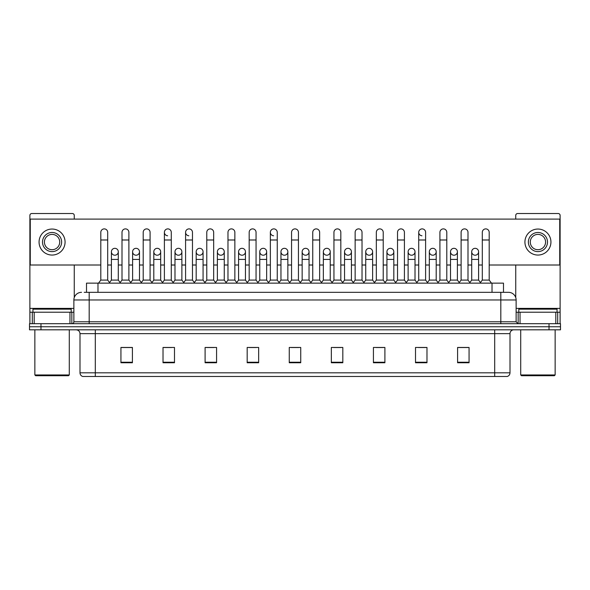 <?xml version="1.0" encoding="UTF-8"?>
<svg xmlns="http://www.w3.org/2000/svg" width="590" height="590" viewBox="0 0 590 590"><rect width="100%" height="100%" fill="white"/><g stroke="black" fill="none" stroke-linecap="round" stroke-linejoin="round"><path stroke-width="0.89" d="M86.509 292.323L86.509 283.141L503.491 283.141L503.491 292.323M494.7 376.486L494.7 372.814L510.003 372.814C509.893 374.65 508.978 375.874 507.245 376.486L82.947 376.486M510.003 372.814L510.003 333.638A3.828 3.828 0 0 1 513.824 329.81M82.755 376.486A3.828 3.828 0 0 1 79.997 372.814L79.997 333.638C79.775 331.315 78.499 330.039 76.176 329.81M40.976 323.689L560.5 323.689L560.5 326.749L29.5 326.749L29.5 329.81L40.976 329.81L40.976 326.749L29.5 326.749L29.5 323.689L40.976 323.689L40.976 326.749L560.5 326.749L560.5 329.81L40.976 329.81M469.065 362.754L469.065 347.451L457.589 347.451L457.589 362.754L469.065 362.754M426.983 362.754L426.983 347.451L415.507 347.451L415.507 362.754L426.983 362.754M384.901 362.754L384.901 347.451L373.426 347.451L373.426 362.754L384.901 362.754M342.82 362.754L342.82 347.451L331.344 347.451L331.344 362.754L342.82 362.754M132.411 362.754L132.411 347.451L120.935 347.451L120.935 362.754L132.411 362.754M174.493 362.754L174.493 347.451L163.017 347.451L163.017 362.754L174.493 362.754M216.574 362.754L216.574 347.451L205.099 347.451L205.099 362.754L216.574 362.754M258.656 362.754L258.656 347.451L247.181 347.451L247.181 362.754L258.656 362.754M300.738 362.754L300.738 347.451L289.262 347.451L289.262 362.754L300.738 362.754M375.948 347.525L383.603 347.525M418.34 347.525L425.987 347.525M457.589 347.525L468.379 347.525M460.724 347.525L457.781 347.525M248.788 347.525L256.436 347.525M206.397 347.525L214.052 347.525M164.013 347.525L171.661 347.525M132.219 347.525L129.276 347.525M121.621 347.525L132.411 347.525M333.564 347.525L341.212 347.525M291.172 347.525L298.828 347.525M84.385 292.323L505.792 292.323M84.208 292.323L89.178 292.323L89.178 299.971L73.875 299.971L73.875 321.779A1.91 1.91 0 0 1 71.965 323.689M81.531 292.323A7.648 7.648 0 0 0 73.875 299.971M508.469 292.323A7.648 7.648 0 0 1 516.125 299.971L500.822 299.971L500.822 292.323L508.351 292.323M516.125 299.971L516.125 321.779L518.035 323.689M100.809 239.99L107.697 239.99L107.697 280.08L100.809 280.08L100.809 232.335A3.444 3.444 0 0 1 104.467 228.898A3.444 3.444 0 0 1 107.697 232.335A3.444 3.444 0 0 0 104.467 228.898M100.809 280.08L98.515 283.141M107.697 280.08L109.991 283.141M114.851 248.324A3.444 3.444 0 0 0 111.407 251.665A3.444 3.444 0 0 0 114.637 255.205A3.444 3.444 0 0 1 111.407 251.768A3.444 3.444 0 0 1 115.065 248.331A3.444 3.444 0 0 1 118.295 251.768L118.295 259.423L111.407 259.423L111.407 251.768M118.295 259.423L118.295 280.08L111.407 280.08L111.407 259.423M111.407 280.08L109.548 282.551M118.295 280.08L120.146 282.551M122.005 239.99L128.893 239.99L128.893 280.08L122.005 280.08L122.005 232.335A3.444 3.444 0 0 1 125.663 228.898A3.444 3.444 0 0 1 128.893 232.335A3.444 3.444 0 0 0 125.663 228.898M122.005 280.08L119.711 283.141M128.893 280.08L131.186 283.141M143.2 239.99L150.081 239.99L150.081 280.08L143.2 280.08L143.2 232.335A3.444 3.444 0 0 1 146.858 228.898A3.444 3.444 0 0 1 150.081 232.335A3.444 3.444 0 0 0 146.858 228.898M143.2 280.08L140.899 283.141M150.081 280.08L152.382 283.141M164.389 239.99L171.277 239.99L171.277 280.08L164.389 280.08L164.389 232.335A3.444 3.444 0 0 1 168.054 228.898A3.444 3.444 0 0 1 171.277 232.335A3.444 3.444 0 0 0 168.054 228.898M164.389 280.08L162.095 283.141M171.277 280.08L173.571 283.141M185.584 239.99L192.473 239.99L192.473 280.08L185.584 280.08L185.584 232.335A3.444 3.444 0 0 1 189.243 228.898A3.444 3.444 0 0 1 192.473 232.335A3.444 3.444 0 0 0 189.243 228.898M185.584 280.08L183.291 283.141M192.473 280.08L194.766 283.141M136.047 248.324A3.444 3.444 0 0 0 132.603 251.665A3.444 3.444 0 0 0 135.825 255.205A3.444 3.444 0 0 1 132.603 251.768A3.444 3.444 0 0 1 136.261 248.331A3.444 3.444 0 0 1 139.491 251.768L139.491 259.423L132.603 259.423L132.603 251.768M139.491 259.423L139.491 280.08L132.603 280.08L132.603 259.423M132.603 280.08L130.744 282.551M139.491 280.08L141.342 282.551M157.235 248.324A3.444 3.444 0 0 0 153.798 251.665A3.444 3.444 0 0 0 157.021 255.205A3.444 3.444 0 0 1 153.798 251.768A3.444 3.444 0 0 1 157.456 248.331A3.444 3.444 0 0 1 160.679 251.768L160.679 259.423L153.798 259.423L153.798 251.768M160.679 259.423L160.679 280.08L153.798 280.08L153.798 259.423M153.798 280.08L151.94 282.551M160.679 280.08L162.538 282.551M178.431 248.324A3.444 3.444 0 0 0 174.994 251.665A3.444 3.444 0 0 0 178.217 255.205A3.444 3.444 0 0 1 174.987 251.768A3.444 3.444 0 0 1 178.652 248.331A3.444 3.444 0 0 1 181.875 251.768L181.875 259.423L174.987 259.423L174.987 251.768M181.875 259.423L181.875 280.08L174.987 280.08L174.987 259.423M174.987 280.08L173.136 282.551M181.875 280.08L183.733 282.551M69.959 323.689L69.959 312.213L34.183 312.213L34.183 323.689M74.259 219.096L74.259 215.424A1.91 1.91 0 0 0 72.349 213.514L31.794 213.514A1.91 1.91 0 0 0 29.884 215.424L29.884 312.213L34.183 312.213M74.259 265.006L74.259 297.581M69.959 312.213L73.875 312.213M29.884 323.689L29.884 312.213M555.817 323.689L555.817 312.213L520.041 312.213L520.041 323.689M555.817 312.213L560.117 312.213L560.117 215.424A1.91 1.91 0 0 0 558.206 213.514L517.651 213.514A1.91 1.91 0 0 0 515.741 215.424L515.741 219.096M515.741 265.006L515.741 297.581M516.125 312.213L520.041 312.213M560.117 312.213L560.117 323.689M71.198 312.213L71.198 309.153L32.944 309.153L32.944 312.213M34.854 329.81L34.854 374.952L69.288 374.952L69.288 329.81M69.288 374.952L68.521 375.719L35.621 375.719L34.854 374.952M557.056 312.213L557.056 309.153L518.802 309.153L518.802 312.213M520.712 329.81L520.712 374.952L555.146 374.952L555.146 329.81M555.146 374.952L554.379 375.719L521.479 375.719L520.712 374.952M475.149 248.324A3.444 3.444 0 0 0 471.705 251.665A3.444 3.444 0 0 0 474.935 255.205M453.953 248.324A3.444 3.444 0 0 0 450.517 251.665A3.444 3.444 0 0 0 453.74 255.205M432.765 248.324A3.444 3.444 0 0 0 429.321 251.665A3.444 3.444 0 0 0 432.544 255.205M411.569 248.324A3.444 3.444 0 0 0 408.125 251.665A3.444 3.444 0 0 0 411.348 255.205M390.374 248.324A3.444 3.444 0 0 0 386.929 251.665A3.444 3.444 0 0 0 390.16 255.205M369.178 248.324A3.444 3.444 0 0 0 365.741 251.665A3.444 3.444 0 0 0 368.964 255.205M418.723 239.99L425.611 239.99L425.611 280.08L418.723 280.08L418.723 232.335A3.444 3.444 0 0 1 422.167 228.891A3.444 3.444 0 0 0 418.723 232.231A3.444 3.444 0 0 0 421.946 235.771M347.982 248.324A3.444 3.444 0 0 0 344.545 251.665A3.444 3.444 0 0 0 347.768 255.205M326.794 248.324A3.444 3.444 0 0 0 323.35 251.665A3.444 3.444 0 0 0 326.572 255.205M305.598 248.324A3.444 3.444 0 0 0 302.154 251.665A3.444 3.444 0 0 0 305.384 255.205M284.402 248.324A3.444 3.444 0 0 0 280.958 251.665A3.444 3.444 0 0 0 284.188 255.205A3.444 3.444 0 0 1 280.958 251.768A3.444 3.444 0 0 1 284.616 248.331A3.444 3.444 0 0 1 287.846 251.768L287.846 259.423L280.958 259.423L280.958 251.768M263.206 248.324A3.444 3.444 0 0 0 259.77 251.665A3.444 3.444 0 0 0 262.993 255.205A3.444 3.444 0 0 1 259.762 251.768A3.444 3.444 0 0 1 263.428 248.331A3.444 3.444 0 0 1 266.651 251.768L266.651 259.423L259.762 259.423L259.762 251.768M270.36 239.99L277.248 239.99L277.248 280.08L270.36 280.08L270.36 232.335A3.444 3.444 0 0 1 273.804 228.891A3.444 3.444 0 0 0 270.368 232.231A3.444 3.444 0 0 0 273.59 235.771M242.018 248.324A3.444 3.444 0 0 0 238.574 251.665A3.444 3.444 0 0 0 241.797 255.205A3.444 3.444 0 0 1 238.574 251.768A3.444 3.444 0 0 1 242.232 248.331A3.444 3.444 0 0 1 245.455 251.768L245.455 259.423L238.574 259.423L238.574 251.768M220.822 248.324A3.444 3.444 0 0 0 217.378 251.665A3.444 3.444 0 0 0 220.601 255.205A3.444 3.444 0 0 1 217.378 251.768A3.444 3.444 0 0 1 221.036 248.331A3.444 3.444 0 0 1 224.266 251.768L224.266 259.423L217.378 259.423L217.378 251.768M199.627 248.324A3.444 3.444 0 0 0 196.182 251.665A3.444 3.444 0 0 0 199.413 255.205A3.444 3.444 0 0 1 196.182 251.768A3.444 3.444 0 0 1 199.84 248.331A3.444 3.444 0 0 1 203.071 251.768L203.071 259.423L196.182 259.423L196.182 251.768M189.029 228.891A3.444 3.444 0 0 0 185.584 232.231A3.444 3.444 0 0 0 188.815 235.771M167.833 228.891A3.444 3.444 0 0 0 164.396 232.231A3.444 3.444 0 0 0 167.619 235.771M454.175 255.205A3.444 3.444 0 0 0 457.398 251.768A3.444 3.444 0 0 0 454.175 248.331A3.444 3.444 0 0 1 457.398 251.768L457.398 259.423L450.509 259.423L450.509 251.768A3.444 3.444 0 0 1 454.175 248.331M411.783 255.205A3.444 3.444 0 0 0 415.013 251.768A3.444 3.444 0 0 0 411.783 248.331A3.444 3.444 0 0 1 415.013 251.768L415.013 259.423L408.125 259.423L408.125 251.768A3.444 3.444 0 0 1 411.783 248.331M369.399 255.205A3.444 3.444 0 0 0 372.622 251.768A3.444 3.444 0 0 0 369.399 248.331A3.444 3.444 0 0 1 372.622 251.768L372.622 259.423L365.734 259.423L365.734 251.768A3.444 3.444 0 0 1 369.399 248.331M327.007 255.205A3.444 3.444 0 0 0 330.238 251.768A3.444 3.444 0 0 0 327.007 248.331A3.444 3.444 0 0 1 330.238 251.768L330.238 259.423L323.35 259.423L323.35 251.768A3.444 3.444 0 0 1 327.007 248.331M284.616 255.205A3.444 3.444 0 0 0 287.846 251.768A3.444 3.444 0 0 0 284.616 248.331M319.64 232.335L319.64 232.335A3.444 3.444 0 0 0 316.41 228.898A3.444 3.444 0 0 1 319.64 232.335L319.64 239.99L312.752 239.99L312.752 232.335A3.444 3.444 0 0 1 316.41 228.898M221.036 255.205A3.444 3.444 0 0 0 224.266 251.768A3.444 3.444 0 0 0 221.036 248.331M256.053 232.335L256.053 232.335A3.444 3.444 0 0 0 252.83 228.898A3.444 3.444 0 0 1 256.053 232.335L256.053 239.99L249.172 239.99L249.172 232.335A3.444 3.444 0 0 1 252.83 228.898M178.652 255.205A3.444 3.444 0 0 0 181.875 251.768A3.444 3.444 0 0 0 178.652 248.331M136.261 255.205A3.444 3.444 0 0 0 139.491 251.768A3.444 3.444 0 0 0 136.261 248.331M115.065 255.205A3.444 3.444 0 0 0 118.295 251.768A3.444 3.444 0 0 0 115.065 248.331M489.191 265.006L559.733 265.006L559.733 219.096L30.267 219.096L30.267 265.006L100.809 265.006M107.697 265.006L111.407 265.006M118.295 265.006L122.005 265.006M128.893 265.006L132.603 265.006M139.491 265.006L143.2 265.006M150.081 265.006L153.798 265.006M160.679 265.006L164.389 265.006M171.277 265.006L174.987 265.006M181.875 265.006L185.584 265.006M192.473 265.006L196.182 265.006M203.071 265.006L206.78 265.006M213.669 265.006L217.378 265.006M224.266 265.006L227.976 265.006M234.864 265.006L238.574 265.006M245.455 265.006L249.172 265.006M256.053 265.006L259.762 265.006M266.651 265.006L270.36 265.006M277.248 265.006L280.958 265.006M287.846 265.006L291.556 265.006M298.444 265.006L302.154 265.006M309.042 265.006L312.752 265.006M319.64 265.006L323.35 265.006M330.238 265.006L333.947 265.006M340.828 265.006L344.545 265.006M351.426 265.006L355.136 265.006M362.024 265.006L365.734 265.006M372.622 265.006L376.332 265.006M383.22 265.006L386.929 265.006M393.818 265.006L397.527 265.006M404.416 265.006L408.125 265.006M415.013 265.006L418.723 265.006M425.611 265.006L429.321 265.006M436.202 265.006L439.919 265.006M446.8 265.006L450.509 265.006M457.398 265.006L461.107 265.006M467.995 265.006L471.705 265.006M478.593 265.006L482.303 265.006M213.669 232.335L213.669 232.335A3.444 3.444 0 0 0 210.438 228.898A3.444 3.444 0 0 1 213.669 232.335L213.669 239.99L206.78 239.99L206.78 232.335A3.444 3.444 0 0 1 210.438 228.898M157.456 255.205A3.444 3.444 0 0 0 160.679 251.768A3.444 3.444 0 0 0 157.456 248.331M234.864 232.335L234.864 232.335A3.444 3.444 0 0 0 231.634 228.898A3.444 3.444 0 0 1 234.864 232.335L234.864 239.99L227.976 239.99L227.976 232.335A3.444 3.444 0 0 1 231.634 228.898M199.84 255.205A3.444 3.444 0 0 0 203.071 251.768A3.444 3.444 0 0 0 199.84 248.331M242.232 255.205A3.444 3.444 0 0 0 245.455 251.768A3.444 3.444 0 0 0 242.232 248.331M263.428 255.205A3.444 3.444 0 0 0 266.651 251.768A3.444 3.444 0 0 0 263.428 248.331M305.812 255.205A3.444 3.444 0 0 0 309.042 251.768A3.444 3.444 0 0 0 305.812 248.331A3.444 3.444 0 0 1 309.042 251.768L309.042 259.423L302.154 259.423L302.154 251.768A3.444 3.444 0 0 1 305.812 248.331M348.203 255.205A3.444 3.444 0 0 0 351.426 251.768A3.444 3.444 0 0 0 348.203 248.331A3.444 3.444 0 0 1 351.426 251.768L351.426 259.423L344.545 259.423L344.545 251.768A3.444 3.444 0 0 1 348.203 248.331M390.587 255.205A3.444 3.444 0 0 0 393.818 251.768A3.444 3.444 0 0 0 390.587 248.331A3.444 3.444 0 0 1 393.818 251.768L393.818 259.423L386.929 259.423L386.929 251.768A3.444 3.444 0 0 1 390.587 248.331M432.979 255.205A3.444 3.444 0 0 0 436.202 251.768A3.444 3.444 0 0 0 432.979 248.331A3.444 3.444 0 0 1 436.202 251.768L436.202 259.423L429.321 259.423L429.321 251.768A3.444 3.444 0 0 1 432.979 248.331M475.363 255.205A3.444 3.444 0 0 0 478.593 251.768A3.444 3.444 0 0 0 475.363 248.331A3.444 3.444 0 0 1 478.593 251.768L478.593 259.423L471.705 259.423L471.705 251.768A3.444 3.444 0 0 1 475.363 248.331M52.075 232.49A9.565 9.565 0 0 0 42.51 242.055A9.565 9.565 0 0 0 52.075 251.62A9.565 9.565 0 0 0 61.633 242.055A9.565 9.565 0 0 0 52.075 232.49M52.075 234.4A7.648 7.648 0 0 0 44.42 242.055A7.648 7.648 0 0 0 52.075 249.703A7.648 7.648 0 0 0 59.723 242.055A7.648 7.648 0 0 0 52.075 234.4M52.075 255.057A13.01 13.01 0 0 0 65.077 242.055A13.01 13.01 0 0 0 52.075 229.045A13.01 13.01 0 0 0 39.065 242.055A13.01 13.01 0 0 0 52.075 255.057M537.925 232.49A9.565 9.565 0 0 0 528.367 242.055A9.565 9.565 0 0 0 537.925 251.62A9.565 9.565 0 0 0 547.49 242.055A9.565 9.565 0 0 0 537.925 232.49M537.925 234.4A7.648 7.648 0 0 0 530.277 242.055A7.648 7.648 0 0 0 537.925 249.703A7.648 7.648 0 0 0 545.58 242.055A7.648 7.648 0 0 0 537.925 234.4M537.925 255.057A13.01 13.01 0 0 0 550.935 242.055A13.01 13.01 0 0 0 537.925 229.045A13.01 13.01 0 0 0 524.923 242.055A13.01 13.01 0 0 0 537.925 255.057M213.669 239.99L213.669 280.08L206.78 280.08L206.78 239.99M206.78 280.08L204.487 283.141M213.669 280.08L215.962 283.141M234.864 239.99L234.864 280.08L227.976 280.08L227.976 239.99M227.976 280.08L225.682 283.141M234.864 280.08L237.158 283.141M256.053 239.99L256.053 280.08L249.172 280.08L249.172 239.99M249.172 280.08L246.871 283.141M256.053 280.08L258.354 283.141M203.071 259.423L203.071 280.08L196.182 280.08L196.182 259.423M196.182 280.08L194.331 282.551M203.071 280.08L204.922 282.551M224.266 259.423L224.266 280.08L217.378 280.08L217.378 259.423M217.378 280.08L215.52 282.551M224.266 280.08L226.118 282.551M245.455 259.423L245.455 280.08L238.574 280.08L238.574 259.423M238.574 280.08L236.715 282.551M245.455 280.08L247.313 282.551M273.804 228.891A3.444 3.444 0 0 1 277.248 232.335A3.444 3.444 0 0 0 274.026 228.898M270.36 280.08L268.067 283.141M277.248 280.08L279.542 283.141M291.556 239.99L298.444 239.99L298.444 280.08L291.556 280.08L291.556 232.335A3.444 3.444 0 0 1 295.214 228.898A3.444 3.444 0 0 1 298.444 232.335A3.444 3.444 0 0 0 295.214 228.898M291.556 280.08L289.262 283.141M298.444 280.08L300.738 283.141M319.64 239.99L319.64 280.08L312.752 280.08L312.752 239.99M312.752 280.08L310.458 283.141M319.64 280.08L321.933 283.141M333.947 239.99L340.828 239.99L340.828 280.08L333.947 280.08L333.947 232.335A3.444 3.444 0 0 1 337.605 228.898A3.444 3.444 0 0 1 340.828 232.335A3.444 3.444 0 0 0 337.605 228.898M333.947 280.08L331.646 283.141M340.828 280.08L343.129 283.141M355.136 239.99L362.024 239.99L362.024 280.08L355.136 280.08L355.136 232.335A3.444 3.444 0 0 1 358.801 228.898A3.444 3.444 0 0 1 362.024 232.335A3.444 3.444 0 0 0 358.801 228.898M355.136 280.08L352.842 283.141M362.024 280.08L364.318 283.141M266.651 259.423L266.651 280.08L259.762 280.08L259.762 259.423M259.762 280.08L257.911 282.551M266.651 280.08L268.509 282.551M287.846 259.423L287.846 280.08L280.958 280.08L280.958 259.423M280.958 280.08L279.107 282.551M287.846 280.08L289.705 282.551M309.042 259.423L309.042 280.08L302.154 280.08L302.154 259.423M302.154 280.08L300.295 282.551M309.042 280.08L310.893 282.551M330.238 259.423L330.238 280.08L323.35 280.08L323.35 259.423M323.35 280.08L321.491 282.551M330.238 280.08L332.089 282.551M351.426 259.423L351.426 280.08L344.545 280.08L344.545 259.423M344.545 280.08L342.687 282.551M351.426 280.08L353.285 282.551M376.332 239.99L383.22 239.99L383.22 280.08L376.332 280.08L376.332 232.335A3.444 3.444 0 0 1 379.99 228.898A3.444 3.444 0 0 1 383.22 232.335A3.444 3.444 0 0 0 379.99 228.898M376.332 280.08L374.038 283.141M383.22 280.08L385.513 283.141M397.527 239.99L404.416 239.99L404.416 280.08L397.527 280.08L397.527 232.335A3.444 3.444 0 0 1 401.185 228.898A3.444 3.444 0 0 1 404.416 232.335A3.444 3.444 0 0 0 401.185 228.898M397.527 280.08L395.234 283.141M404.416 280.08L406.709 283.141M422.167 228.891A3.444 3.444 0 0 1 425.611 232.335A3.444 3.444 0 0 0 422.381 228.898M418.723 280.08L416.429 283.141M425.611 280.08L427.905 283.141M439.919 239.99L446.8 239.99L446.8 280.08L439.919 280.08L439.919 232.335A3.444 3.444 0 0 1 443.577 228.898A3.444 3.444 0 0 1 446.8 232.335A3.444 3.444 0 0 0 443.577 228.898M439.919 280.08L437.618 283.141M446.8 280.08L449.101 283.141M461.107 239.99L467.995 239.99L467.995 280.08L461.107 280.08L461.107 232.335A3.444 3.444 0 0 1 464.773 228.898A3.444 3.444 0 0 1 467.995 232.335A3.444 3.444 0 0 0 464.773 228.898M461.107 280.08L458.814 283.141M467.995 280.08L470.289 283.141M482.303 239.99L489.191 239.99L489.191 280.08L482.303 280.08L482.303 232.335A3.444 3.444 0 0 1 485.961 228.898A3.444 3.444 0 0 1 489.191 232.335A3.444 3.444 0 0 0 485.961 228.898M482.303 280.08L480.009 283.141M489.191 280.08L491.485 283.141M372.622 259.423L372.622 280.08L365.734 280.08L365.734 259.423M365.734 280.08L363.882 282.551M372.622 280.08L374.48 282.551M393.818 259.423L393.818 280.08L386.929 280.08L386.929 259.423M386.929 280.08L385.078 282.551M393.818 280.08L395.669 282.551M415.013 259.423L415.013 280.08L408.125 280.08L408.125 259.423M408.125 280.08L406.267 282.551M415.013 280.08L416.865 282.551M436.202 259.423L436.202 280.08L429.321 280.08L429.321 259.423M429.321 280.08L427.462 282.551M436.202 280.08L438.06 282.551M457.398 259.423L457.398 280.08L450.509 280.08L450.509 259.423M450.509 280.08L448.658 282.551M457.398 280.08L459.256 282.551M478.593 259.423L478.593 280.08L471.705 280.08L471.705 259.423M471.705 280.08L469.854 282.551M478.593 280.08L480.452 282.551M97.984 292.323L97.984 283.141M492.016 292.323L492.016 283.141M494.7 329.81L494.7 333.638L79.997 333.638M510.003 333.638L494.7 333.638L494.7 372.814L95.3 372.814L95.3 376.486M79.997 372.814L95.3 372.814L95.3 329.81M549.025 329.81L549.025 323.689M300.738 362.223L289.262 362.223M258.656 362.223L247.181 362.223M216.574 362.223L205.099 362.223M174.493 362.223L163.017 362.223M132.411 362.223L120.935 362.223M342.82 362.223L331.344 362.223M384.901 362.223L373.426 362.223M426.983 362.223L415.507 362.223M469.065 362.223L457.589 362.223M89.178 323.689L89.178 321.779L516.125 321.779M73.875 321.779L89.178 321.779L89.178 299.971L500.822 299.971L500.822 323.689M73.875 308.393L29.884 308.393M71.84 312.213L71.84 323.689M29.913 312.213L29.913 323.689M32.303 323.689L32.303 312.213M560.117 308.393L516.125 308.393M560.087 323.689L560.087 312.213M557.698 312.213L557.698 323.689M518.16 323.689L518.16 312.213M107.697 239.99L107.697 232.335M128.893 239.99L128.893 232.335M150.081 239.99L150.081 232.335M171.277 239.99L171.277 232.335M192.473 239.99L192.473 232.335M277.248 239.99L277.248 232.335M298.444 239.99L298.444 232.335M340.828 239.99L340.828 232.335M362.024 239.99L362.024 232.335M383.22 239.99L383.22 232.335M404.416 239.99L404.416 232.335M425.611 239.99L425.611 232.335M446.8 239.99L446.8 232.335M467.995 239.99L467.995 232.335M489.191 239.99L489.191 232.335"/></g></svg>
